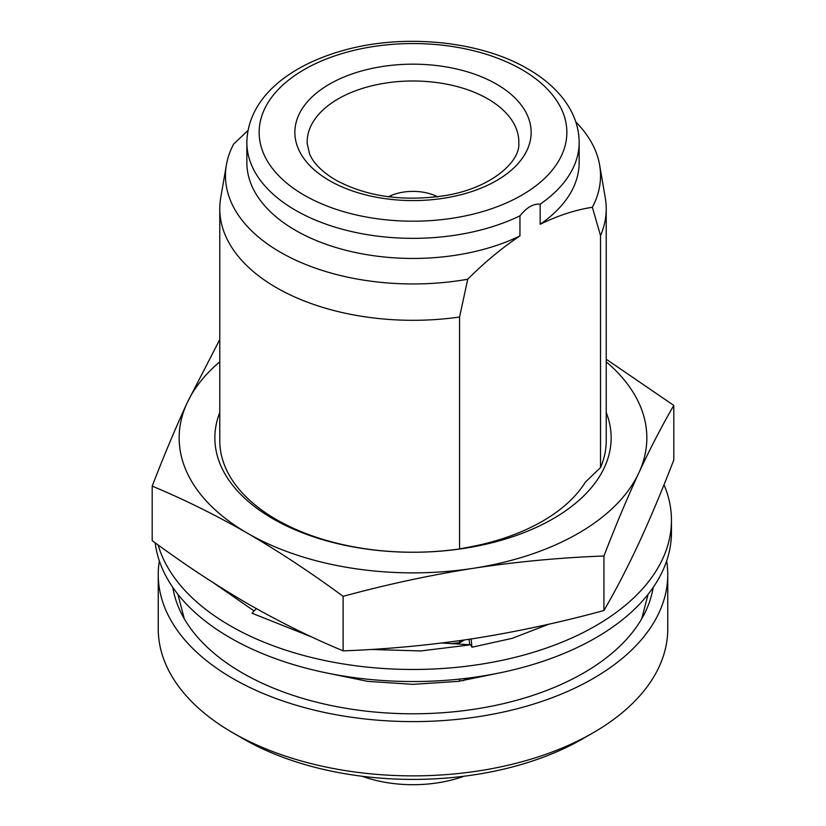 <?xml version="1.0" encoding="UTF-8"?>
<svg xmlns="http://www.w3.org/2000/svg" width="826" height="826" viewBox="0 0 826 826"><rect width="100%" height="100%" fill="white"/><g stroke="black" fill="none" stroke-linecap="round" stroke-linejoin="round"><path stroke-width="1.24" d="M664.011 484.728A258.455 149.217 180 0 1 671.455 520.266A258.455 149.217 180 0 1 511.903 658.115A258.455 149.217 180 0 1 230.248 625.778A258.455 149.217 180 0 1 158.107 544.953M155.195 542.827A258.455 149.217 0 0 0 230.248 637.827A258.455 149.217 0 0 0 511.903 670.175A258.455 149.217 0 0 0 671.455 532.316L671.455 520.266M471.15 638.973L471.925 647.233L512.234 638.322L548.784 624.198M469.653 644.672L469.127 639.272M370.822 649.453L420.857 650.94L470.799 644.796L441.796 643.01M256.359 608.617L252.002 613.212L312.218 637.187M254.14 610.951L213.748 583.022M470.799 644.796L471.925 647.233M603.93 556.001C560.462 557.612 516.993 561.69 473.525 568.267A233.841 134.999 0 0 0 578.345 533.328A233.841 134.999 0 0 0 638.87 472.802C627.223 498.047 615.577 525.79 603.93 556.001L603.93 610.517C615.577 590.549 627.223 568.092 638.87 543.147C650.516 517.892 662.163 490.159 673.809 459.937L673.809 405.432C662.163 425.4 650.516 447.857 638.87 472.802A233.841 134.999 0 0 0 606.222 361.829M606.222 208.751L606.222 440.671A193.222 111.551 180 0 1 600.523 467.568L585.438 482.043A183.135 105.728 180 0 1 542.496 521.206A183.135 105.728 180 0 1 474.661 546.007L459.566 548.939A193.222 111.551 180 0 1 276.369 519.554A193.222 111.551 180 0 1 219.778 440.671L219.778 208.751A193.222 111.551 0 0 0 276.369 287.634A193.222 111.551 0 0 0 459.566 317.019L467.733 279.24C484.655 262.276 502.063 247.841 519.946 235.937L519.946 215.834C526.647 207.44 533.379 203.557 540.152 204.167L540.152 224.269C557.973 215.545 575.381 209.887 592.366 207.274L600.523 235.637A193.222 111.551 0 0 0 606.222 208.751A193.222 111.551 0 0 0 605.262 197.662L599.604 164.921A187.533 108.268 0 0 0 575.815 121.949M606.222 412.515A198.147 114.401 180 0 1 553.11 518.749A198.147 114.401 180 0 1 317.246 538.015A198.147 114.401 180 0 1 219.778 412.515M593.14 732.796L582.702 738.816A239.994 138.561 180 0 1 243.298 738.826L232.86 732.796A254.759 147.08 0 0 0 593.14 732.796A254.759 147.08 0 0 0 667.759 628.793L667.759 574.524A254.759 147.08 0 0 0 666.665 560.906M540.152 204.167A166.15 95.919 0 0 0 579.15 142.423C579.078 129.888 575.567 117.912 568.598 106.492C559.522 91.872 545.965 79.358 527.938 68.961C480.082 40.67 402.871 33.257 342.522 50.665C287.84 66.132 247.728 98.717 246.85 142.423L246.85 162.526A166.15 95.919 0 0 0 295.512 230.351A166.15 95.919 0 0 0 519.946 235.937M459.566 681.192L459.566 679.096M459.566 644.032L459.566 642.804L464.48 639.964M452.245 643.764A193.222 111.551 0 0 0 459.566 642.804M172.82 587.42A241.223 139.264 0 0 0 242.431 673.004A241.223 139.264 0 0 0 494.888 705.528A241.223 139.264 0 0 0 653.18 587.42M159.335 560.906A254.759 147.08 0 0 0 158.241 574.524A254.759 147.08 0 0 0 232.86 678.528A254.759 147.08 0 0 0 510.489 710.412A254.759 147.08 0 0 0 667.759 574.524M362.036 776.244A95.992 55.425 0 0 0 463.964 776.244M247.976 130.487L233.634 144.085A187.533 108.268 0 0 0 226.396 164.921L220.738 197.662A193.222 111.551 0 0 0 219.778 208.751M600.523 467.568L600.523 235.637M451.068 643.702A193.222 111.551 0 0 0 459.566 642.597L459.566 640.666M459.566 548.939L459.566 317.019M464.016 640.036L459.566 642.597M467.578 678.167L463.252 680.665M592.366 207.274A187.533 108.268 0 0 0 599.604 164.921M540.152 224.269A166.15 95.919 0 0 0 579.15 162.526L579.15 142.423M243.298 738.826A239.994 138.561 180 0 1 243.298 738.816L232.86 732.796A254.759 147.08 0 0 1 158.241 628.793L158.241 574.524M226.396 164.921A187.533 108.268 0 0 0 467.733 279.24M437.718 196.991L435.973 195.989A37.046 21.383 0 0 0 390.027 195.989L388.282 196.991M390.027 195.989L392.092 197.177M433.908 197.177L435.973 195.989M152.191 486.122C163.837 455.9 175.484 428.167 187.13 402.923A233.841 134.999 0 0 0 247.655 533.328A233.841 134.999 180 0 0 473.525 568.267C430.057 575.144 386.589 584.509 343.12 596.351C311.361 572.903 279.539 551.892 247.655 533.328C215.844 515.114 184.022 499.379 152.191 486.122L152.191 540.638C184.022 564.137 215.844 585.149 247.655 603.661C279.539 621.916 311.361 637.651 343.12 650.867C386.589 649.267 430.057 645.178 473.525 638.612C516.993 631.725 560.462 622.37 603.93 610.517M343.12 596.351L343.12 650.867M606.222 359.217L673.809 405.432M219.778 361.829A233.841 134.999 0 0 0 187.13 402.923L219.778 339.548M329.46 180.605A118.139 68.207 0 0 0 496.54 180.605A118.139 68.207 0 0 0 496.54 84.149A118.139 68.207 0 0 0 329.46 84.149A118.139 68.207 0 0 0 329.46 180.605M518.811 143.487A105.842 61.103 0 0 0 487.846 98.893A105.842 61.103 0 0 0 371.39 85.914A105.842 61.103 0 0 0 307.189 143.487L309.533 153.729C313.168 162.939 321.861 171.694 335.614 179.996C366.166 196.505 402.376 201.75 444.233 195.741C490.303 188.638 520.039 162.195 518.811 143.487M304.216 195.184A153.843 88.816 0 0 0 521.784 195.184A153.843 88.816 0 0 0 521.784 69.57A153.843 88.816 0 0 0 304.216 69.57A153.843 88.816 0 0 0 304.216 195.184M246.85 142.423A166.15 95.919 0 0 0 295.512 210.258A166.15 95.919 0 0 0 519.946 215.834M184.281 618.788L177.91 594.317M648.09 594.317L641.719 618.788M501.083 672.601L458.316 681.367L413 684.351L367.684 681.367L324.917 672.601"/></g></svg>
